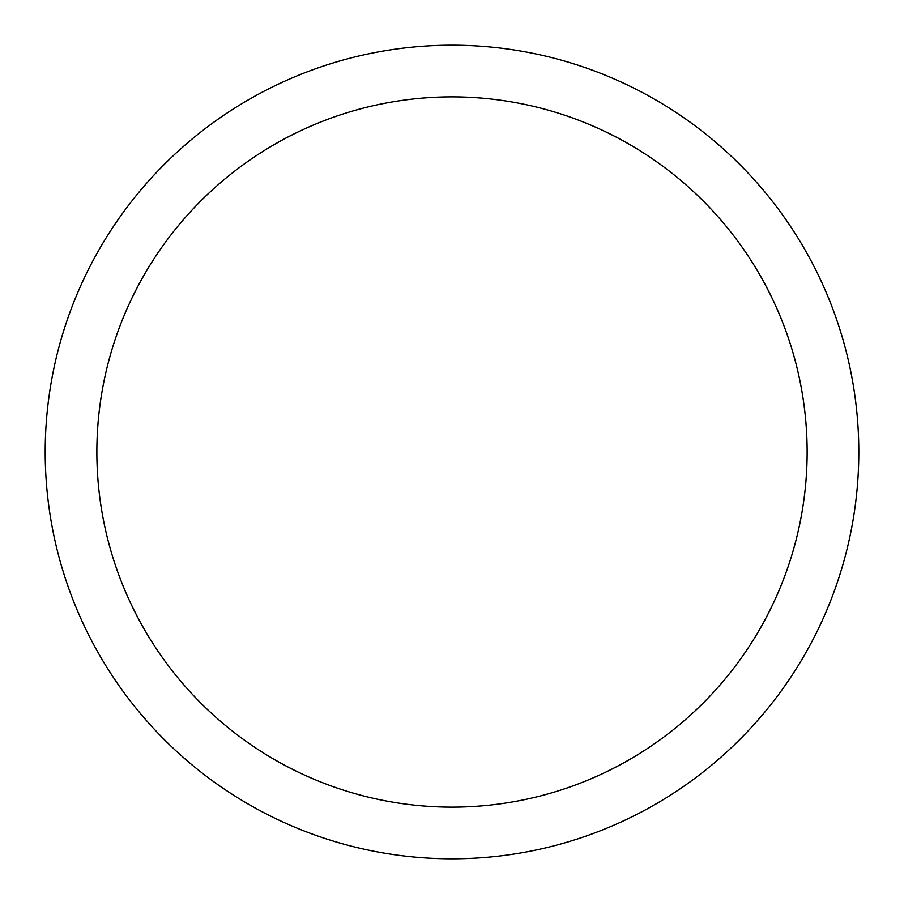 <?xml version="1.0" encoding="UTF-8"?>
<svg xmlns="http://www.w3.org/2000/svg" width="904" height="904" viewBox="0 0 904 904"><rect width="100%" height="100%" fill="white"/><g stroke="black" fill="none" stroke-linecap="round" stroke-linejoin="round"><path stroke-width="1.36" d="M807.136 452A355.136 355.136 0 0 0 452 96.864A355.136 355.136 0 0 0 96.864 452A355.136 355.136 0 0 0 452 807.136A355.136 355.136 0 0 0 807.136 452M45.2 452A406.8 406.8 0 0 1 452 45.2A406.8 406.8 0 0 1 858.8 452A406.8 406.8 0 0 1 452 858.8A406.8 406.8 0 0 1 45.2 452"/></g></svg>
